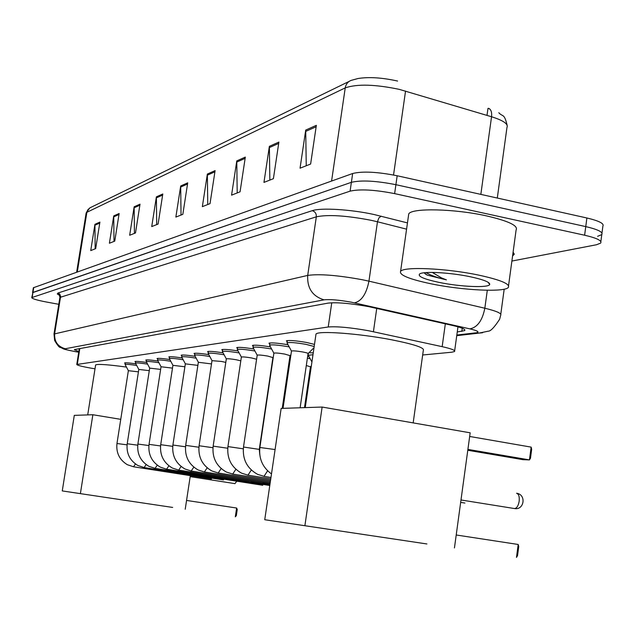<?xml version="1.0" encoding="UTF-8"?>
<svg xmlns="http://www.w3.org/2000/svg" width="635" height="635" viewBox="0 0 635 635"><rect width="100%" height="100%" fill="white"/><g stroke="black" fill="none" stroke-linecap="round" stroke-linejoin="round"><path stroke-width="0.95" d="M308.999 356.576L307.65 356.338M287.218 341.638L286.393 340.844C288.957 340.082 295.64 340.614 306.451 342.44L314.492 344.4M422.664 354.989L451.747 352.219L454.565 351.512C455.517 350.345 451.382 348.734 442.158 346.662L368.641 330.748C350.449 327.533 336.979 326.279 328.231 326.985L76.771 364.49C77.399 365.458 83.431 366.895 94.877 368.816L95.004 368.832M308.896 352.758L313.253 352.862M290.814 355.544L290.393 355.267M289.663 357.997L290.433 358.132M269.748 343.972L268.946 343.225C271.296 342.519 277.654 343.019 288.036 344.749M253.19 346.194L252.405 345.488C254.54 344.821 260.564 345.297 270.478 346.924M237.474 348.305L236.704 347.631C238.641 347.012 244.356 347.464 253.849 348.988M222.528 350.306L221.774 349.671C223.552 349.083 228.981 349.512 238.061 350.957M208.312 352.219L207.574 351.615C209.201 351.06 214.36 351.472 223.06 352.838M194.762 354.036L194.04 353.465C195.532 352.949 200.446 353.33 208.788 354.624M181.84 355.775L181.134 355.227C182.507 354.743 187.19 355.108 195.183 356.338M169.497 357.441L168.807 356.918C170.077 356.449 174.546 356.806 182.221 357.973M157.702 359.029L157.02 358.529C158.194 358.092 162.465 358.426 169.831 359.537M146.415 360.553L145.748 360.069C146.836 359.656 150.916 359.974 157.996 361.037M135.604 362.006L134.945 361.545C135.961 361.156 139.867 361.466 146.677 362.474M125.238 363.403L124.595 362.958C125.532 362.593 129.278 362.887 135.834 363.847M457.264 331.954L464.701 330.589C465.685 329.287 461.597 327.565 452.438 325.43L368.61 306.626C350.361 303.339 336.852 302.173 328.073 303.117L74.843 349.496L74.311 349.718L78.843 351.528M58.785 304.3L46.323 301.998C36.933 300.188 32.075 298.728 31.75 297.609L350.099 191.151C359.91 188.92 374.753 189.746 394.629 193.619L584.621 235.22C596.805 238.054 602.155 240.673 600.67 243.094L596.495 244.745L511.889 261.048M31.75 297.609L32.964 292.402L351.377 182.324C361.204 179.999 376.047 180.784 395.907 184.69L585.756 226.6C597.932 229.457 603.274 232.124 601.774 234.609L597.598 236.323M33.337 287.869L32.552 292.687L351.377 182.324C361.204 179.999 376.047 180.784 395.907 184.69L585.756 226.6C597.932 229.457 603.274 232.124 601.774 234.609L600.861 241.617M95.171 248.833L94.932 224.322L90.734 250.587L95.679 248.634L99.909 222.091L94.932 224.322M114.006 241.427L113.736 215.908L109.403 243.237L114.76 241.125L119.142 213.495L113.736 215.908M134.445 233.378L134.152 206.788L129.667 235.26L135.493 232.966L140.025 204.16L134.152 206.788M156.702 224.615L156.385 196.85L151.733 226.576L158.099 224.068L162.798 193.985L156.385 196.85M306.253 165.759L305.713 130.088L300.053 168.196L310.626 164.036L316.349 125.333L305.713 130.088M269.859 180.078L269.375 146.336L263.954 182.404L273.399 178.689L278.892 142.081L269.375 146.336M237.204 192.929L236.776 160.909L231.569 195.151L240.062 191.81L245.332 157.083L236.776 160.909M207.748 204.526L207.359 174.061L202.351 206.653L210.026 203.629L215.098 170.601L207.359 174.061M181.038 215.043L180.689 185.984L175.863 217.075L182.832 214.336L187.714 182.84L180.689 185.984M497.3 198.049L506.96 127.5C508.532 124.063 503.396 120.475 491.546 116.753L399.248 89.36C375.094 84.32 357.084 83.828 345.234 87.876C345.924 84.09 347.948 81.574 351.314 80.335L358.077 78.502C369.022 76.779 382.191 77.629 397.589 81.05M33.353 287.758L352.663 173.506C362.498 171.085 377.333 171.839 397.177 175.76L586.891 217.988C599.051 220.869 604.385 223.583 602.885 226.131L601.972 233.101M489.696 108.918L487.974 108.379L487.005 115.395M431.221 283.845C409.369 279.217 399.153 275.066 400.59 271.391C403.296 266.359 446.461 268.256 478.742 275.122C500.594 279.892 510.445 284.012 508.302 287.496C504.285 292.465 462.232 290.314 431.221 283.845M408.464 215.837L408.734 213.931C411.599 207.772 454.747 208.709 486.862 215.971C508.595 221.043 518.343 225.711 516.104 229.973L508.556 285.639M470.067 276.709C483.418 279.59 489.966 282.162 489.712 284.432C488.942 288.076 460.304 286.845 439.103 282.4C423.942 279.146 417.465 276.336 419.648 273.963C423.14 271.074 450.064 272.478 470.067 276.709M424.053 272.788L427.164 275.09L446.429 279.876L441.5 277.9L432.276 272.423M425.101 273.796L427.164 275.09M426.022 272.598C430.514 275.304 437.317 277.725 446.429 279.876M315.865 335.018L316 334.081C317.905 330.494 359.085 333.478 391.454 339.757C414.203 344.281 424.823 347.829 423.307 350.409L413.171 422.886M426.926 543.965L264.739 519.724L426.926 543.965M518.192 544.473L518.739 546.544L517.541 555.593L516.477 557.395L518.192 544.473L456.216 534.987M264.739 519.724L281.154 408.416L322.128 407.043L470.17 432.816L454.446 547.926M322.128 407.043L304.935 525.439M469.678 436.467L531.146 447.119L531.67 449.302L530.479 458.256L529.447 459.899L531.146 447.119M467.908 449.397L529.447 459.899L523.073 459.684L467.789 450.263M95.591 365.125L95.623 364.934C97.734 363.855 108.014 364.569 126.452 367.078M172.672 507.436L62.262 490.926L172.672 507.436M236.633 508.032L237.244 509.476L236.323 515.628L235.315 516.819L236.633 508.032L186.563 500.436M191.04 470.956L185.222 509.238M62.262 490.926L74.295 415.361L92.861 414.734L80.407 493.506M120.753 419.338L92.861 414.734M291.465 351.155L291.481 351.036C292.925 350.639 296.68 350.957 302.752 351.973C306.403 352.671 308.173 353.211 308.046 353.6L300.117 407.781M287.21 343.233L287.044 342.829C289.449 342.122 295.712 342.622 305.84 344.329L314.182 346.504M273.868 353.258L273.883 353.155C275.257 352.782 278.884 353.084 284.774 354.076L290.012 355.648L282.234 408.376M269.724 345.527L269.573 345.154C271.851 344.495 277.908 344.988 287.742 346.647L289.219 346.924M257.191 355.251L257.207 355.155C258.508 354.806 262.017 355.108 267.74 356.068L272.915 357.592L259.294 449.342M253.151 347.702L253.016 347.369C255.175 346.742 261.033 347.234 270.589 348.837L271.621 349.028M241.363 357.148L241.379 357.06C242.61 356.727 246.015 357.029 251.579 357.957L256.596 359.251M237.419 349.774L237.299 349.464C239.355 348.877 245.023 349.361 254.31 350.917L254.952 351.036M226.322 358.95L226.33 358.87C227.513 358.561 230.807 358.854 236.22 359.751L240.808 360.839M222.472 351.742L222.353 351.457C224.314 350.909 229.814 351.385 238.847 352.893L239.133 352.941M212.003 360.664L221.607 361.458L225.798 362.41M208.24 353.616L208.137 353.362C209.994 352.838 215.321 353.306 224.099 354.767M198.366 362.291L211.511 363.918M194.683 355.402L194.588 355.163C196.294 354.671 201.366 355.124 209.796 356.505M185.349 363.855L197.89 365.379M181.753 357.108L181.666 356.894C183.237 356.425 188.071 356.854 196.167 358.164M172.926 365.339L184.904 366.776M169.41 358.743L169.331 358.545C170.775 358.1 175.387 358.505 183.174 359.751M265.136 482.663L262.596 483.306L178.586 470.09M161.052 366.768L172.498 368.117M157.607 360.307L157.536 360.116C158.869 359.704 163.282 360.085 170.767 361.275M149.685 368.125L160.639 369.411M146.312 361.799L146.248 361.625C147.479 361.236 151.701 361.601 158.909 362.728M138.803 369.435L149.296 370.649M135.501 363.228L135.438 363.069C136.581 362.696 140.629 363.053 147.558 364.125M223.536 479.949L144.018 467.55M128.365 370.689L138.422 371.84M125.135 364.601L125.071 364.45C126.143 364.101 130.016 364.442 136.7 365.466M211.487 478.933L133.453 466.773M308.308 355.298L312.984 354.727M307.38 358.14L310.134 358.656M306.3 365.514L310.467 366.824L304.498 407.63M288.346 366.919L289.115 367.054M289.401 359.751L290.179 359.886M376.745 308.38L373.412 331.716M331.756 302.776L328.231 326.985M445.333 323.834L442.158 346.662M79.819 348.583L77.311 364.292M456.835 335.034L475.933 332.827C480.012 332.145 477.996 330.827 469.9 328.874L351.258 302.181C338.987 299.966 329.922 299.188 324.048 299.847L65.278 348.742C64.238 349.218 67.429 350.147 74.859 351.52L78.74 352.163M53.991 334.026L307.705 275.415C319.341 273.764 337.582 275.209 362.426 279.757L368.943 281.162L377.468 221.774L370.991 220.274C346.258 215.551 328.033 214.4 316.325 216.821L59.888 297.426M59.531 295.323L57.277 293.965L57.92 293.037L312.245 210.677C315.127 211.606 316.492 213.662 316.325 216.821L307.705 275.415C307.054 288.171 312.499 296.315 324.048 299.847M312.245 210.677C320.738 207.597 350.568 209.367 373.832 214.463L407.464 222.901M513.104 252.127L514.286 254.214L512.588 255.921M584.621 235.22L586.891 217.988M394.629 193.619L397.177 175.76M350.099 191.151L352.663 173.506M32.163 297.339L33.766 287.464M354.489 302.855C361.577 301.149 366.395 293.918 368.943 281.162L484.838 308.229L487.299 290.258M469.9 328.874C477.417 327.382 482.394 320.5 484.838 308.229C496.784 311.118 502.047 313.499 500.626 315.373L499.674 319.175C494.419 327.287 490.601 331.287 488.244 331.184L478.877 333.129L482.576 332.756M406.575 229.156L377.468 221.774L378.849 217.98L381.127 216.17M65.278 348.742C57.714 346.599 54.173 341.543 54.658 333.573L60.611 296.474L59.785 294.1L57.92 293.037M475.933 332.827L478.877 333.129L456.748 335.669M462.256 328.263L461.82 331.414M405.551 91.051L393.541 174.998M480.846 194.381L491.546 116.753C492.014 112.085 490.99 109.26 488.458 108.275M349.194 81.367L90.106 207.756L87.963 209.621L86.106 213.209M331.581 181.038L345.234 87.876L86.876 212.296L77.319 271.899M180.61 187.079L187.531 183.999M207.28 175.204L214.908 171.815M236.696 162.115L245.134 158.361M269.296 147.606L278.686 143.423M305.625 131.437L316.143 126.754M156.313 197.898L162.623 195.088M134.08 207.788L139.859 205.216M113.673 216.876L118.975 214.511M94.861 225.25L99.758 223.068M514.294 508.524L514.58 508.564C516.811 508.246 518.343 505.785 519.176 501.198C519.573 496.522 518.7 493.871 516.572 493.26M234.902 483.624L236.823 481.211M460.669 502.404L464.947 503.039M259.89 447.484L275.09 449.548M243.491 447.024L259.286 449.382L259.755 454.477M267.605 470.821L263.985 476.361M227.925 446.588L243.284 448.826M251.325 470.059L247.936 475.178M226.33 358.87L213.146 446.143L227.735 448.239M235.863 469.305L232.688 474.059M208.439 351.385L208.137 353.362L212.003 360.609L199.08 445.746L212.963 447.723M221.163 468.574L218.178 472.996M194.572 355.195L198.358 362.244L185.682 445.381L198.906 447.238M207.161 467.86L204.359 471.98M185.357 363.791L172.903 445.024L185.507 446.778M193.81 467.162L191.175 471.011M169.315 358.569L172.926 365.3L160.703 444.683L172.736 446.349M181.07 466.487L178.737 470.114L172.371 468.051C163.544 462.796 159.655 455.009 160.703 444.683M157.805 358.338L157.536 360.116L161.052 366.728L149.042 444.357L160.544 445.945M168.902 465.828L166.553 469.201M146.518 359.894L146.248 361.625L149.685 368.094L137.89 444.048L148.892 445.556M157.258 465.185L155.043 468.36M138.811 369.395L127.214 443.754L137.747 445.191M146.113 464.566L144.145 467.566L137.882 465.495C129.762 460.526 126.206 453.279 127.214 443.754M262.771 485.283L225.465 479.425M117.078 443.532L127.071 444.841M135.438 463.963L133.572 466.788L127.341 464.709C119.443 459.827 115.991 452.747 116.975 443.468L128.373 370.649M457.97 326.827L454.652 350.845M79.296 348.678L76.771 364.49M59.42 295.164L58.468 294.481C58.777 293.83 59.261 294.751 59.92 297.251L54.015 333.891L54.634 340.487C57.547 345.408 59.46 347.71 60.365 347.393C65.151 349.345 59.936 348.432 74.739 351.536L78.732 352.195M500.785 314.222L504.182 289.187M464.804 329.835L464.701 330.589M498.808 112.728C502.912 117.277 504.142 112.816 507.167 125.357M76.652 272.137L86.146 212.955L89.733 207.97M400.59 271.391L408.734 213.931M487.966 282.178L489.712 284.432M305.252 407.606L316 334.081M461.002 499.975L514.58 508.564C524.145 510.318 526.518 494.792 516.922 493.316M87.709 414.909L95.623 364.934M190.182 476.631L235.006 483.64M291.481 351.036L283.027 408.353M291.465 351.06L287.012 342.868M287.044 342.829L287.377 340.55M308.07 353.576L314.007 347.718M273.883 353.155L259.89 447.437C258.683 458.565 262.549 467.4 271.494 473.932M273.868 353.171L269.55 345.194M269.573 345.154L269.907 342.948M290.028 355.632L290.933 354.735M270.97 477.464L264.208 476.393L257.604 474.353C247.039 468.408 242.332 459.28 243.499 446.984L257.207 355.155M257.191 355.179L252.992 347.401L253.333 345.226M270.772 478.798L248.142 475.21L241.586 473.17C231.346 467.352 226.79 458.478 227.933 446.548L241.379 357.06L237.276 349.496M237.299 349.464L237.609 347.385M270.589 480.06L232.878 474.091L226.362 472.051C216.432 466.352 212.026 457.716 213.146 446.143M226.322 358.886L222.337 351.488M222.353 351.457L222.663 349.433M270.415 481.243L218.361 473.027L211.884 470.979C202.248 465.399 197.977 456.986 199.08 445.746M270.248 482.378L204.526 472.003L198.088 469.956C188.73 464.487 184.594 456.295 185.682 445.381M194.588 355.163L194.881 353.25M270.089 483.441L191.333 471.035L184.936 468.979C175.847 463.621 171.839 455.636 172.903 445.024M185.349 363.807L181.65 356.918L181.959 355.021M169.331 358.545L169.608 356.719M248.944 482.148L166.695 469.225L160.369 467.162C151.781 462.002 148.011 454.406 149.042 444.357M270.065 483.6L264.763 482.767M235.847 481.044L155.178 468.384L148.884 466.312C140.533 461.248 136.874 453.827 137.89 444.048M269.923 484.568L251.095 481.608M138.803 369.403L135.422 363.093M135.438 363.069L135.7 361.378M269.788 485.489L238.006 480.497M128.365 370.657L125.063 364.474M125.071 364.45L125.333 362.799M311.928 361.95L308.126 354.973M308.158 354.941L308.412 353.235M310.483 366.8L311.34 365.95"/></g></svg>
